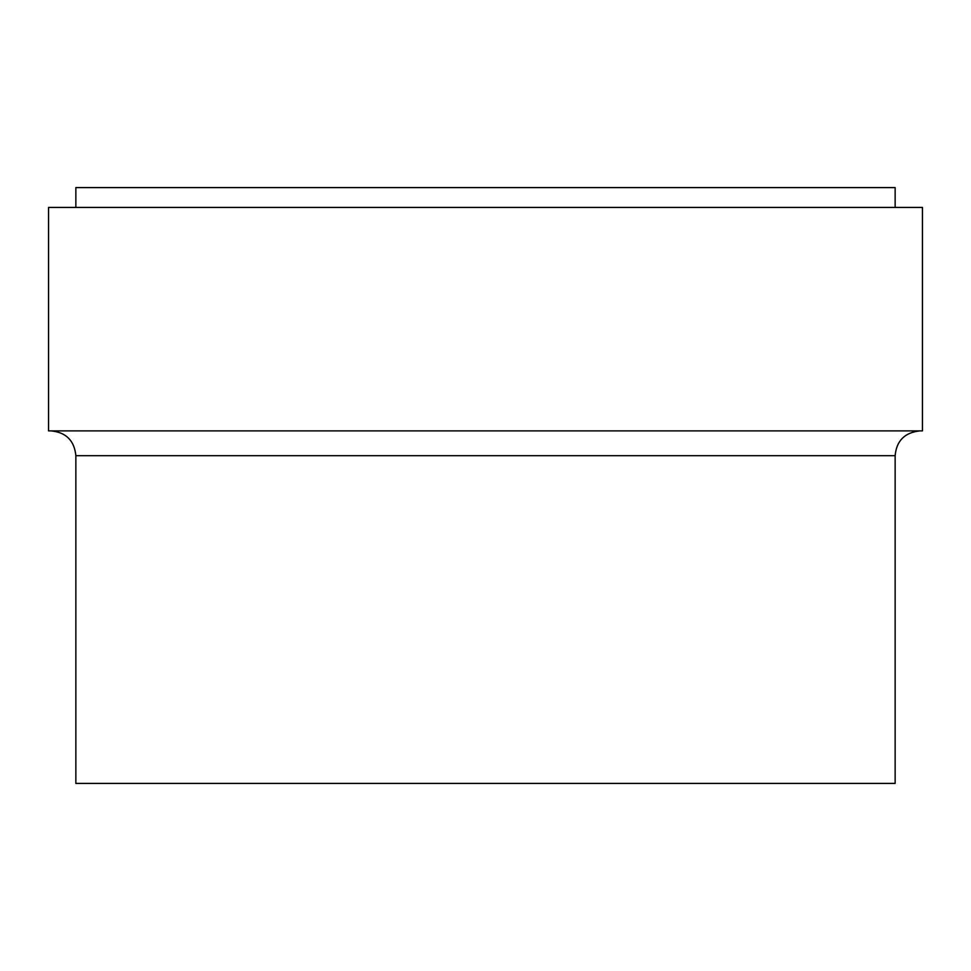 <?xml version="1.0" encoding="UTF-8"?>
<svg xmlns="http://www.w3.org/2000/svg" width="971" height="971" viewBox="0 0 971 971"><rect width="100%" height="100%" fill="white"/><g stroke="black" fill="none" stroke-linecap="round" stroke-linejoin="round"><path stroke-width="1.46" d="M75.859 455.702L895.141 455.702L895.141 783.415L75.859 783.415L75.859 455.702C74.391 440.628 66.113 432.35 51.038 430.881M895.141 207.442L895.141 187.585L75.859 187.585L75.859 207.442M922.45 207.442L922.45 430.881L48.55 430.881L48.55 207.442L922.45 207.442M895.141 455.702C896.476 440.761 904.754 432.496 919.962 430.881"/></g></svg>
